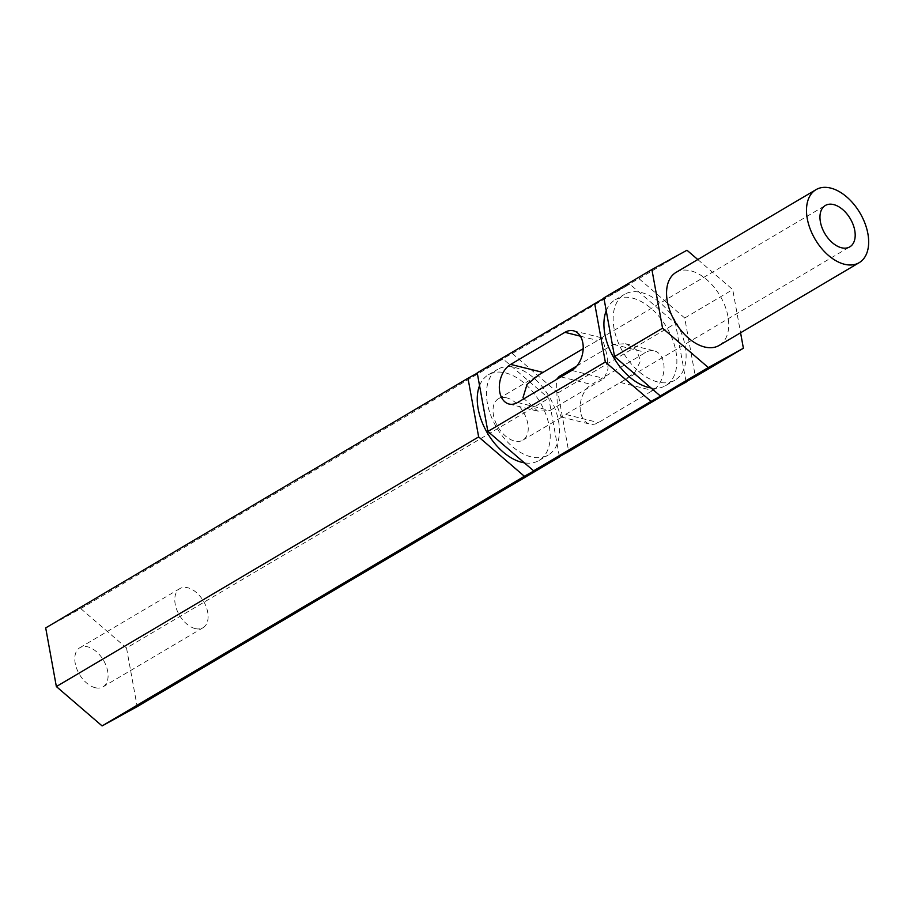 <?xml version="1.0" encoding="UTF-8"?>
<svg xmlns="http://www.w3.org/2000/svg" width="914" height="914" viewBox="0 0 914 914"><rect width="100%" height="100%" fill="white"/><g stroke="black" fill="none" stroke-linecap="round" stroke-linejoin="round"><path stroke-width="0.69" stroke-dasharray="4.57 3.43" d="M95.147 687.694A22.736 13.938 -120.6 0 1 76.787 668.854A22.736 13.938 -120.6 0 1 79.872 647.706A22.736 13.938 -120.6 0 1 87.733 646.849A22.736 13.938 -120.6 0 1 106.093 665.689A22.736 13.938 -120.6 0 1 103.008 686.837A22.736 13.938 -120.6 0 1 95.147 687.694M195.162 628.569A22.736 13.938 -120.6 0 1 176.79 609.741A22.736 13.938 -120.6 0 1 179.875 588.582A22.736 13.938 -120.6 0 1 187.736 587.736A22.736 13.938 -120.6 0 1 206.107 606.565A22.736 13.938 -120.6 0 1 203.011 627.724A22.736 13.938 -120.6 0 1 195.162 628.569M580.55 412.054A21.205 14.35 104 0 1 591.507 384.474L645.741 352.416A21.205 14.35 104 0 1 654.321 350.885A21.205 14.35 104 0 1 664.01 368.822A21.205 14.35 104 0 1 652.665 390.507L598.43 422.576A21.205 14.35 104 0 1 589.861 424.107A21.205 14.35 104 0 1 580.55 412.054M576.894 365.977L613.42 344.384L625.564 343.744L636.498 349.765L640.543 360.939L634.979 372.078L624.502 380.053L561.105 416.967L557.312 406.284L556.466 379.516M522.957 397.75L537.798 411.174L549.942 410.523L604.177 378.465L608.05 368.776L607.067 355.158L602.257 337.952L583.189 348.68M506.71 397.864A24.038 14.727 59.4 0 0 498.404 398.767A24.038 14.727 59.4 0 0 495.137 421.126A24.038 14.727 59.4 0 0 514.559 441.039A24.038 14.727 59.4 0 0 522.865 440.137A24.038 14.727 59.4 0 0 526.133 417.778A24.038 14.727 59.4 0 0 506.71 397.864M479.553 385.674A49.767 30.505 -120.6 0 1 488.407 374.786A49.767 30.505 -120.6 0 1 505.602 372.923A49.767 30.505 -120.6 0 1 545.807 414.156A49.767 30.505 -120.6 0 1 539.054 460.462A49.767 30.505 -120.6 0 1 524.339 462.838M514.833 367.474A49.767 30.505 -120.6 0 1 555.038 408.695A49.767 30.505 -120.6 0 1 548.286 455.001A49.767 30.505 -120.6 0 1 531.08 456.863A49.767 30.505 -120.6 0 1 490.875 415.642A49.767 30.505 -120.6 0 1 497.639 369.336A49.767 30.505 -120.6 0 1 514.833 367.474M606.222 310.783A49.767 30.505 -120.6 0 1 615.076 299.906A49.767 30.505 -120.6 0 1 632.271 298.044A49.767 30.505 -120.6 0 1 672.476 339.265A49.767 30.505 -120.6 0 1 665.723 385.582A49.767 30.505 -120.6 0 1 651.008 387.947M641.502 292.583A49.767 30.505 -120.6 0 1 681.707 333.816A49.767 30.505 -120.6 0 1 674.955 380.121A49.767 30.505 -120.6 0 1 657.749 381.983A49.767 30.505 -120.6 0 1 617.544 340.751A49.767 30.505 -120.6 0 1 624.308 294.445A49.767 30.505 -120.6 0 1 641.502 292.583M676.063 272.383A42.41 25.992 -120.6 0 1 690.721 270.807A42.41 25.992 -120.6 0 1 724.985 305.939A42.41 25.992 -120.6 0 1 719.227 345.401M477.222 372.798L512.297 353.512L558.043 392.883L568.702 451.539M603.891 297.918L638.966 278.633L684.712 318.003L695.371 376.648M697.793 259.542L732.731 289.612L740.58 332.787M638.966 278.633L686.985 250.242M684.712 318.003L732.731 289.612M603.948 298.261L629.735 284.094L675.48 323.453L686.071 381.755M512.297 353.512L629.735 284.094M558.043 392.883L675.48 323.453M477.279 373.152L503.066 358.974L548.811 398.344L559.402 456.646M45.7 627.907L80.786 608.621L503.066 358.974M80.786 608.621L126.52 647.992L548.811 398.344M126.52 647.992L137.18 706.636M560.933 376.876L591.507 384.474M517.61 402.491L549.942 410.523M571.844 370.433L604.177 378.465M580.356 336.169L597.253 340.362M620.343 382.475L652.665 390.507M613.42 344.384L645.741 352.416M566.109 414.545L598.43 422.576M179.875 588.582L79.872 647.706M498.404 398.767L538.849 374.854M600.041 338.671L825.342 205.479M539.054 460.462L548.286 455.001M665.723 385.582L674.955 380.121M615.076 299.906L624.308 294.445M488.407 374.786L497.639 369.336M522.865 440.137L563.31 416.236M624.502 380.053L849.803 246.86M509.029 404.022L537.798 411.174M573.501 330.799L602.257 337.952M625.564 343.744L654.321 350.885M561.105 416.967L589.861 424.107M203.011 627.724L103.008 686.837"/><path stroke-width="1.37" d="M556.466 379.516L559.185 376.442L576.894 365.977M583.189 348.68L538.849 374.854L527.058 384.371L522.957 397.75M499.73 391.969A21.205 14.35 104 0 1 510.686 364.4L564.921 332.33A21.205 14.35 104 0 1 573.501 330.799A21.205 14.35 104 0 1 583.189 348.737A21.205 14.35 104 0 1 571.844 370.433L517.61 402.491A21.205 14.35 104 0 1 509.029 404.022A21.205 14.35 104 0 1 499.73 391.969M833.659 204.587A24.038 14.727 59.4 0 0 825.342 205.479A24.038 14.727 59.4 0 0 822.086 227.849A24.038 14.727 59.4 0 0 841.497 247.763A24.038 14.727 59.4 0 0 849.803 246.86A24.038 14.727 59.4 0 0 853.07 224.49A24.038 14.727 59.4 0 0 833.659 204.587M524.339 462.838A49.767 30.505 -120.6 0 1 521.848 462.324A49.767 30.505 -120.6 0 1 486.271 431.054A49.767 30.505 -120.6 0 1 479.553 385.674M651.008 387.947A49.767 30.505 -120.6 0 1 648.517 387.433A49.767 30.505 -120.6 0 1 612.94 356.174A49.767 30.505 -120.6 0 1 606.222 310.783M859.16 262.684L719.227 345.401A42.41 25.992 -120.6 0 1 704.568 346.989A42.41 25.992 -120.6 0 1 670.305 311.857A42.41 25.992 -120.6 0 1 676.063 272.383L815.996 189.666A42.41 25.992 -120.6 0 1 830.655 188.078A42.41 25.992 -120.6 0 1 864.918 223.21A42.41 25.992 -120.6 0 1 859.16 262.684A42.41 25.992 -120.6 0 1 844.502 264.26A42.41 25.992 -120.6 0 1 810.238 229.128A42.41 25.992 -120.6 0 1 815.996 189.666M686.071 381.755L568.702 451.539L533.616 470.813L487.87 431.454L477.222 372.798L603.948 298.261M740.58 332.787L743.39 348.257L695.371 376.648L660.285 395.933L614.539 356.563L603.891 297.918L651.899 269.527L686.985 250.242L697.793 259.542M743.39 348.257L708.304 367.542L662.559 328.183L651.899 269.527M660.285 395.933L708.304 367.542M614.539 356.563L662.559 328.183M686.14 382.109L651.054 401.395L605.319 362.024L594.66 303.379M533.616 470.813L651.054 401.395M487.87 431.454L605.319 362.024M559.402 456.646L524.385 476.274L478.65 436.915L467.991 378.259L477.279 373.152M559.471 456.989L137.18 706.636L102.105 725.922L56.36 686.563L45.7 627.907L467.991 378.259M102.105 725.922L524.385 476.274M56.36 686.563L478.65 436.915M559.185 376.442L560.933 376.876M510.686 364.4L543.019 372.432M564.921 332.33L580.356 336.169"/></g></svg>
